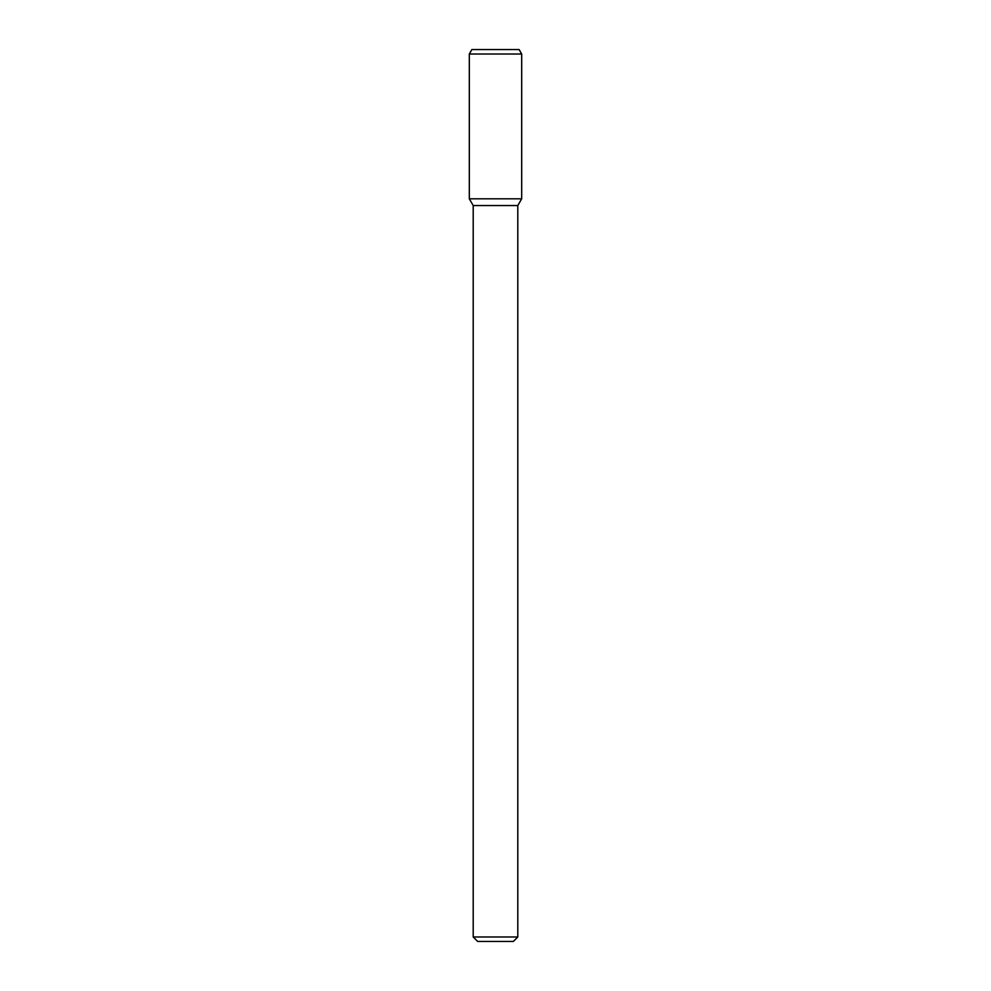 <?xml version="1.0" encoding="UTF-8"?>
<svg xmlns="http://www.w3.org/2000/svg" width="991" height="991" viewBox="0 0 991 991"><rect width="100%" height="100%" fill="white"/><g stroke="black" fill="none" stroke-linecap="round" stroke-linejoin="round"><path stroke-width="1.49" d="M517.798 936.99L473.202 936.99L477.662 941.45L513.338 941.45L517.798 936.99L517.798 205.546L521.687 198.807L521.687 54.01L469.313 54.01L469.313 198.807L521.687 198.807L469.313 198.807L473.202 205.546L517.798 205.546M469.313 54.01L471.889 49.55L519.111 49.55L521.687 54.01M473.202 936.99L473.202 205.546"/></g></svg>
